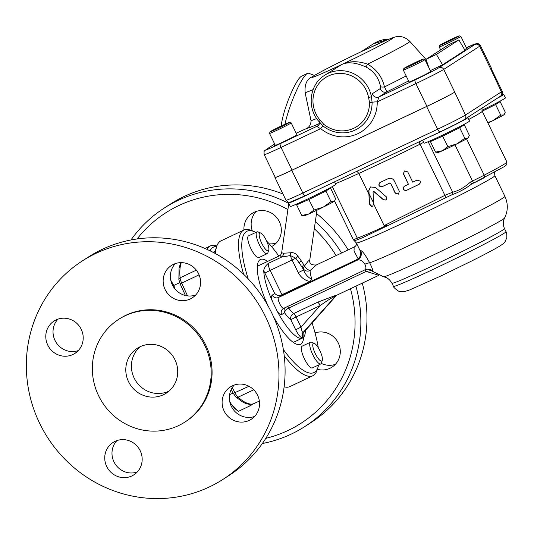 <?xml version="1.0" encoding="UTF-8"?>
<svg xmlns="http://www.w3.org/2000/svg" width="534" height="534" viewBox="0 0 534 534"><rect width="100%" height="100%" fill="white"/><g stroke="black" fill="none" stroke-linecap="round" stroke-linejoin="round"><path stroke-width="0.8" d="M490.659 68.946L479.632 46.238A25.258 0.881 -25.9 0 0 480.406 45.59L491.434 68.299A25.258 0.881 154.1 0 1 490.659 68.946L501.406 91.835L465.488 115.017L454.741 92.128A25.258 0.881 154.1 0 1 426.9 106.319L292.071 170.132A25.258 0.881 154.1 0 1 275.244 177.361L264.217 154.653A25.258 0.881 -25.9 0 0 281.044 147.417L320.72 128.641A4.813 0.421 129.4 0 0 322.669 125.677A31.553 30.311 -122.8 0 0 355.177 130.056A31.553 30.311 -122.8 0 0 372.078 102.294L371.444 96.781A31.272 30.044 -122.8 0 0 324.632 75.294L341.873 64.467C347.914 61.664 355.911 62.491 365.863 66.944A4.813 0.427 116.8 0 0 367.612 64.147C357.967 60.816 349.383 60.923 341.873 64.467L333.723 69.427M454.461 92.309A25.258 0.881 154.1 0 1 426.619 106.5L437.646 129.208L302.818 193.021L291.791 170.313L426.619 106.5M291.791 170.313A25.258 0.881 154.1 0 1 274.963 177.542A25.258 0.881 154.1 0 1 275.197 177.268M274.963 177.542L285.99 200.25A25.258 0.881 154.1 0 0 302.818 193.021A3.611 0.995 64.7 0 0 305.201 195.738L440.029 131.931A3.611 0.995 -115.3 0 1 437.646 129.208A25.258 0.881 154.1 0 0 465.488 115.017A3.611 3.464 -122.8 0 1 464.306 119.536C458.88 122.713 450.783 126.845 440.029 131.931A3.611 0.995 -115.3 0 0 440.063 131.911A21.654 0.754 -25.9 0 0 463.926 119.749M285.99 200.25C288.253 202.353 289.535 203.027 289.815 202.273L305.201 195.738A3.611 0.995 64.7 0 0 305.234 195.718L439.996 131.945M332.288 186.6L357.306 238.117A64.954 2.269 -25.9 0 0 386.543 225.508L384.14 225.595L444.895 195.357L452.658 192.173L428.155 141.71M470.654 181.9C464.467 187.427 458.466 190.852 452.658 192.173A2.403 1.655 -100.2 0 1 452.472 194.509C459.1 192.233 465.494 188.729 471.649 183.996L470.654 181.9A30.071 1.048 -25.9 0 1 472.51 180.999L454.948 144.834M471.242 184.203L471.649 183.996A32.481 1.135 154.1 0 1 473.645 183.028A16.841 0.587 -25.9 0 0 483.857 177.929A2.403 1.489 -117.5 0 0 483.917 177.902A2.403 1.489 -117.5 0 0 484.178 175.179A19.244 0.674 154.1 0 1 472.51 180.999L473.651 183.028L471.522 184.056M360.096 237.103L353.381 239.773L354.396 240.847L362.74 237.643L452.472 194.509M373.58 203.848L372.712 206.177L371.557 206.464L369.334 204.015L368.754 190.598L370.516 186.947L375.542 187.474L386.696 197.166L386.85 198.922L385.995 200.056L383.445 199.816L373.813 191.599L373.059 191.946L373.58 203.848L384.14 225.595M335.405 183.709A64.954 2.269 -25.9 0 0 358.815 173.443L368.921 194.256M423.689 142.351A19.244 0.674 -25.9 0 1 420.051 144.18A80.594 2.81 -25.9 0 1 358.815 173.443L356.919 171.26M279.936 255.572L281.705 257.034L290.463 255.566L295.769 258.189L292.098 259.998L298.252 272.667C300.816 277.38 304.66 280.33 309.793 281.525L281.959 294.701L281.124 295.476L282.119 295.142L358.18 258.937L354.035 250.947L354.162 247.055L355.577 246.067L356.886 244.031M298.252 272.667L303.552 269.964L302.471 267.741L303.532 269.076A4.813 4.005 -179.8 0 0 310.094 270.578A4.813 1.809 42.8 0 1 304.487 265.979A4.813 3.137 -39.6 0 0 303.532 269.076A22.855 6.295 64.7 0 0 303.552 269.964C305.274 274.356 308.065 277.486 311.916 279.355L309.793 281.525M311.916 279.355A18.043 4.973 -115.3 0 1 310.094 270.578L316.355 264.951M354.162 247.055L316.335 264.957C311.435 265.271 309.246 263.636 309.767 260.051L308.278 261.053L304.487 265.979L303.739 264.637A4.813 2.83 -37.3 0 0 302.471 267.741L299.42 263.275A4.813 2.089 134.2 0 1 301.076 260.599L297.778 256.126A4.813 1.081 -42.2 0 0 295.769 258.189L299.42 263.275M303.739 264.637L301.076 260.599M297.778 256.126C295.696 253.303 293.206 252.195 290.309 252.809L283.561 253.223A4.813 4.185 -87 0 1 281.705 257.034L268.342 263.362C265.725 265.485 264.183 267.881 263.709 270.551A42.099 11.594 64.7 0 0 272.34 301.189L277.259 311.315A42.099 11.594 64.7 0 0 302.544 338.022A42.099 11.594 64.7 0 0 305.368 330.206M283.561 253.223L281.658 252.769M290.309 252.809A4.813 2.116 -100.1 0 1 290.463 255.566A7.216 1.989 64.7 0 0 292.098 259.998L270.151 270.384A7.216 1.989 -115.3 0 1 268.342 263.362M303.853 331.888L303.138 332.422C302.398 332.495 301.683 330.72 300.996 327.082L296.096 316.989L320.193 305.588C327.148 300.555 332.241 297.431 335.479 296.21L336.233 295.462M335.839 295.716L335.105 295.602A18.043 4.973 64.7 0 0 336.146 295.502L378.806 275.317M285.069 307.671A4.813 4.619 -122.8 0 0 284.562 312.73A22.855 6.295 64.7 0 0 290.796 319.692L295.696 329.785C298.579 335.359 300.836 337.982 302.471 337.668L303.032 337.308L303.152 332.949M281.124 295.476C278.641 295.896 276.519 295.242 274.756 293.5L272.233 295.128A10.827 2.984 64.7 0 0 272.34 301.189M336.774 295.108L336.18 295.702M302.898 333.336L336.286 295.596L303.699 332.061A4.813 4.619 -122.8 0 0 303.032 337.308M287.392 306.576A4.813 1.328 -115.3 0 1 288.74 308.065A4.813 2.336 -34.5 0 0 284.562 312.73L281.685 314.593A4.813 4.619 -122.8 0 1 283.667 308.338M335.098 295.602L317.757 302.157A4.813 1.328 64.7 0 1 320.193 305.588L300.996 327.082L295.696 329.785M317.757 302.157L293.66 313.565A4.813 4.152 -54.6 0 0 290.796 319.692L296.096 316.989A4.813 1.328 64.7 0 0 293.66 313.565A18.043 4.973 -115.3 0 1 288.74 308.065L366.177 271.419L378.733 275.284M365.029 269.83A7.216 7.156 -100.8 0 1 372.699 271.038C373.206 270.685 372.198 267.948 369.682 262.835C365.343 254.872 362.326 250.766 360.624 250.526A76.983 2.683 154.1 0 1 360.009 250.473L356.338 242.903A76.983 2.683 -25.9 0 0 397.336 225.702A76.983 2.683 -25.9 0 0 470.915 189.557A76.983 2.683 -25.9 0 0 494.838 175.646L504.877 196.325A76.983 2.683 154.1 0 1 446.918 227.424A76.983 2.683 154.1 0 1 369.682 262.835A7.216 1.088 156.1 0 0 364.849 264.176C366.257 267.24 366.244 269.163 364.802 269.937A4.813 1.328 -115.3 0 1 366.124 271.446M283.254 308.572L364.922 269.884L283.761 308.285A6.014 1.655 -115.3 0 1 283.708 308.318A6.014 1.655 -115.3 0 1 279.689 303.686A6.014 1.655 -115.3 0 1 278.514 297.471L282.119 295.142M356.792 259.804A84.198 2.937 -25.9 0 0 357.333 260.171C360.076 259.364 362.586 260.699 364.849 264.176M364.889 269.897A4.813 1.262 -113.9 0 1 366.177 271.419L371.41 270.558M360.009 250.473C361.705 256.814 359.849 255.746 359.369 257.708L358.18 258.937M272.233 295.128A4.813 4.619 57.2 0 0 278.514 297.471L357.333 260.171A7.216 7.162 80.7 0 0 360.624 250.526M279.943 255.566L258.162 265.872A42.099 11.594 64.7 0 0 257.281 266.486M293.153 342.274A42.099 11.594 64.7 0 0 294.181 341.98L302.544 338.022M386.082 200.003L383.612 199.709L373.994 191.486L373.059 191.946M404.291 186.239A80.594 2.81 -25.9 0 0 408.423 184.257L403.43 173.977L404.298 170.973L407.756 171.888L412.749 182.167A80.594 2.81 -25.9 0 0 416.994 180.105L420.251 181.119L420.331 182.908L419.043 184.323A80.594 2.81 154.1 0 1 406.341 190.458C402.943 190.351 402.262 188.949 404.291 186.239L404.038 186.386M390.441 183.362L389.753 183.102A80.594 2.81 154.1 0 1 381.95 186.773C378.739 186.546 378.059 185.138 379.901 182.555A80.594 2.81 -25.9 0 0 388.165 178.67C390.768 177.742 392.817 178.496 394.312 180.939L399.305 191.219L398.524 194.169L395.207 193.168L390.608 183.249L389.92 182.995A79.873 2.79 154.1 0 1 382.117 186.66C378.906 186.433 378.226 185.031 380.075 182.441M419.41 184.11L419.217 184.21A79.873 2.79 154.1 0 1 406.514 190.351C403.11 190.244 402.429 188.836 404.465 186.132M408.423 184.257L403.597 173.864L404.385 170.92M398.598 194.116L395.374 193.061L390.608 183.249M373.994 191.486L373.233 191.833M372.792 206.117L371.737 206.351L369.515 203.901L368.927 190.484L370.609 186.887M369.081 193.675L373.533 202.847M284.969 124.228A33.682 5.727 -69.5 0 1 307.103 73.592A33.682 5.727 -69.5 0 1 307.491 73.378A33.682 5.727 -69.5 0 1 308.599 73.251L314.419 75.427L312.637 76.629C306.983 78.825 304.48 84.178 305.128 92.676L311.035 120.697C310.962 124.636 309.279 127.326 306.002 128.767L296.17 133.206M307.491 73.378L301.523 76.208A28.869 4.913 110.5 0 0 301.189 76.395A28.869 4.913 110.5 0 0 289.234 97.635A28.869 4.913 110.5 0 0 281.298 125.951M361.478 51.578L364.762 50.022M318.478 125.403L317.523 126.017C317.049 126.658 318.11 127.533 320.72 128.641A36.085 34.67 -122.8 0 0 357.907 133.654A36.085 34.67 -122.8 0 0 377.238 101.894L378.966 96.941L386.903 91.821L384.48 86.915C382.237 76.983 376.61 69.393 367.612 64.147A58.813 2.049 -25.9 0 0 409.812 41.392C404.719 36.432 400.273 36.619 399.879 36.592L397.416 36.639C396.415 36.405 392.79 37.58 386.529 40.163L363.794 50.47M364.462 50.156L361.865 51.384M406.147 75.941A66.73 2.33 154.1 0 1 384.48 86.915A4.813 1.435 -11.3 0 1 380.522 86.675L380.288 88.571L372.352 93.69L371.444 96.787L368.587 97.515L369.501 102.488A29.283 28.128 57.2 0 1 353.815 128.26A29.283 28.128 57.2 0 1 323.644 124.195L320.28 120.37A28.869 27.735 57.2 0 1 328.43 75.982A28.869 27.735 57.2 0 1 368.587 97.515M365.863 66.944C373.994 71.322 378.88 77.897 380.522 86.675M408.557 80.908A73.665 2.57 -25.9 0 1 386.903 91.821A4.813 4.619 57.2 0 1 380.288 88.571M426.9 106.319L415.873 83.611L377.238 101.894A4.813 0.728 -1 0 0 372.078 102.294A2.403 0.36 179 0 1 369.501 102.488M319.112 121.545L322.669 125.677L323.644 124.195M321.201 124.248L319.025 121.585L320.28 120.37M436.411 54.428L442.573 64.808L465.027 50.316L458.86 39.937L448.406 44.883L425.958 59.374L436.411 54.428L458.86 39.937M429.089 68.105L425.958 59.374L409.812 41.392M442.573 64.808L430.304 70.615M466.549 48.1A12.028 0.421 154.1 0 1 467.978 47.633A12.028 0.421 154.1 0 1 464.607 49.609M428.835 137.225A25.258 0.881 -25.9 0 0 453.853 125.316A25.258 0.881 -25.9 0 0 467.837 117.62L469.519 121.078A25.258 0.881 154.1 0 1 447.178 132.906A25.258 0.881 154.1 0 1 424.069 143.145L422.628 140.168M467.837 117.62A25.258 0.881 -25.9 0 0 467.07 117.754M468.498 137.385L468.231 137.779A16.841 0.587 154.1 0 1 467.731 138.166A16.841 0.587 154.1 0 1 457.011 143.82A16.841 0.587 154.1 0 1 442.379 150.748A16.841 0.587 154.1 0 1 437.993 152.464L435.537 152.123L442.379 150.748L447.906 146.663L457.011 143.82L464.807 138.273L467.731 138.166L468.498 137.385L469.339 135.349L464.113 124.349M404.205 68.219A10.827 0.38 154.1 0 1 414.631 62.852A10.827 0.38 154.1 0 1 423.335 59.027A10.827 0.38 154.1 0 1 413.777 64.107A10.827 0.38 154.1 0 1 403.871 68.479A10.827 0.38 154.1 0 1 404.205 68.219M403.871 68.479L403.317 70.087A12.028 0.421 -25.9 0 0 403.317 70.101A12.028 0.421 -25.9 0 0 414.317 65.228A12.028 0.421 -25.9 0 0 424.957 59.594A12.028 0.421 -25.9 0 0 424.944 59.588L423.335 59.027M435.537 152.123L430.417 141.583L442.786 136.123L459.687 127.733L464.807 138.273M442.192 135.302L447.906 146.663M464.22 124.802L459.687 127.733L459.62 126.698M430.417 141.583L429.77 141.016M424.957 59.594L430.731 71.489A12.028 0.421 154.1 0 1 420.091 77.123A12.028 0.421 154.1 0 1 409.091 81.996L403.317 70.101M270.084 131.798A10.827 0.38 154.1 0 1 270.418 131.538A10.827 0.38 154.1 0 1 280.851 126.171A10.827 0.38 154.1 0 1 289.555 122.346A10.827 0.38 154.1 0 1 279.99 127.426A10.827 0.38 154.1 0 1 270.084 131.798L269.53 133.4A12.028 0.421 -25.9 0 0 269.53 133.42A12.028 0.421 -25.9 0 0 280.537 128.54A12.028 0.421 -25.9 0 0 291.17 122.907L296.944 134.808A12.028 0.421 154.1 0 1 288.64 139.294A12.028 0.421 154.1 0 1 276.392 144.981A12.028 0.421 154.1 0 1 274.543 145.628A12.028 0.421 154.1 0 1 275.217 145.128M334.511 181.867L335.732 184.39A25.258 0.881 154.1 0 1 319.265 193.335A25.258 0.881 154.1 0 1 290.289 206.458L288.607 203A25.258 0.881 -25.9 0 0 317.476 189.93M289.461 202.306A25.258 0.881 -25.9 0 0 288.607 203M334.718 200.704L334.451 201.091A16.841 0.587 154.1 0 1 333.944 201.478A16.841 0.587 154.1 0 1 323.224 207.139A16.841 0.587 154.1 0 1 308.592 214.061A16.841 0.587 154.1 0 1 304.206 215.776L301.757 215.442L308.592 214.061L314.119 209.982L323.224 207.139L331.02 201.592L333.944 201.478L334.718 200.704L335.559 198.661L330.326 187.668M291.17 122.907A12.028 0.421 -25.9 0 0 291.157 122.9L289.555 122.346M301.757 215.442L296.637 204.896L308.999 199.436L325.9 191.045L331.02 201.592M308.405 198.621L314.119 209.982M330.439 188.122L325.9 191.045L325.84 190.017M296.637 204.896L295.983 204.328M497.101 98.369A25.258 0.881 -25.9 0 0 503.756 94.431L505.438 97.896A25.258 0.881 154.1 0 1 498.496 101.981A25.258 0.881 154.1 0 1 481.915 110.291M503.756 94.431A25.258 0.881 -25.9 0 0 501.8 94.999M482.209 111.199L495.605 104.551L500.725 115.09L503.649 114.977L504.416 114.203L504.156 114.596A16.841 0.587 154.1 0 1 503.649 114.977A16.841 0.587 154.1 0 1 492.929 120.637A16.841 0.587 154.1 0 1 487.969 123.067M440.123 45.036A10.827 0.38 154.1 0 1 450.549 39.67A10.827 0.38 154.1 0 1 459.253 35.845A10.827 0.38 154.1 0 1 449.695 40.924A10.827 0.38 154.1 0 1 439.789 45.297A10.827 0.38 154.1 0 1 440.123 45.036M439.789 45.297L439.235 46.905A12.028 0.421 -25.9 0 0 439.235 46.919A12.028 0.421 -25.9 0 0 450.235 42.039A12.028 0.421 -25.9 0 0 460.875 36.412A12.028 0.421 -25.9 0 0 460.862 36.399L466.729 48.46M495.539 103.516L495.605 104.551L500.144 101.62L505.257 112.16L504.416 114.203M487.742 122.606L492.929 120.637L500.725 115.09M500.144 101.62L500.031 101.166M229.753 401.675L231.356 404.271L237.75 410.9L235.814 409.338A19.244 5.3 -115.3 0 1 231.356 404.271A19.244 5.3 -115.3 0 1 229.807 401.922M249.171 404.245L250.232 405.753L253.063 403.924M250.232 405.753L238.344 411.38L237.75 410.9M233.124 393.017L229.587 394.693M319.873 350.671A9.812 2.703 -115.3 0 1 322.309 360.323A9.812 2.703 -115.3 0 1 315.14 353.308A9.812 2.703 -115.3 0 1 314.259 343.322A9.812 2.703 -115.3 0 1 319.873 350.671M314.259 343.322L311.589 342.241A12.028 3.311 64.7 0 0 310.514 342.187A12.028 3.311 64.7 0 0 312.664 354.483A12.028 3.311 64.7 0 0 320.807 363.934A12.028 3.311 64.7 0 0 321.448 363.073L322.309 360.323M310.514 342.187L302.09 346.179A12.028 3.311 64.7 0 0 304.433 358.861A12.028 3.311 64.7 0 0 312.383 367.919L320.807 363.934M173.93 287.566A19.244 5.3 -115.3 0 1 171.034 281.278M179.644 282.68L173.79 285.45L175.085 289.074M170.807 280.337L173.79 285.45M266.312 240.373A9.812 2.703 -115.3 0 1 268.749 250.019A9.812 2.703 -115.3 0 1 261.58 243.01A9.812 2.703 -115.3 0 1 260.699 233.018A9.812 2.703 -115.3 0 1 266.312 240.373M260.699 233.018L258.029 231.936A12.028 3.311 64.7 0 0 256.954 231.889A12.028 3.311 64.7 0 0 259.103 244.178A12.028 3.311 64.7 0 0 267.247 253.63A12.028 3.311 64.7 0 0 267.888 252.769L268.749 250.019M256.954 231.889L248.53 235.874A12.028 3.311 64.7 0 0 250.873 248.557A12.028 3.311 64.7 0 0 258.823 257.622L267.247 253.63M303.639 337.188A46.912 12.923 -115.3 0 1 300.522 344.303A46.912 12.923 -115.3 0 1 273.308 316.315M268.041 305.855A46.912 12.923 -115.3 0 1 260.392 259.497A46.912 12.923 -115.3 0 1 267.601 261.406M215.522 253.643A80.594 22.201 -115.3 0 1 216.59 246.701A80.594 22.201 -115.3 0 1 220.188 241.315A80.594 22.201 -115.3 0 1 220.896 240.921L243.891 230.041A80.594 22.201 64.7 0 0 243.184 230.434A80.594 22.201 64.7 0 0 243.631 274.276M284.228 355.804A80.594 22.201 64.7 0 0 312.844 375.736L289.849 386.616A80.594 22.201 -115.3 0 1 284.121 386.796M216.59 246.701L215.663 249.692A78.184 21.54 64.7 0 0 214.888 253.303M312.844 375.736A80.594 22.201 64.7 0 0 317.149 369.955L318.077 366.965A78.184 21.54 -115.3 0 1 283.347 349.503M248.19 278.861A78.184 21.54 -115.3 0 1 246.328 231.609A78.184 21.54 -115.3 0 1 253.99 231.549L251.087 230.374A80.594 22.201 64.7 0 0 243.891 230.041M253.99 231.549A78.184 21.54 -115.3 0 1 255.839 232.417M266.673 241.134A78.184 21.54 -115.3 0 1 278.855 256.08M312.023 322.763A78.184 21.54 -115.3 0 1 318.264 347.727M318.578 364.989A78.184 21.54 -115.3 0 1 318.077 366.965M210.029 250.8A78.184 21.54 -115.3 0 1 216.65 246.514M213.914 252.776A12.629 3.478 -115.3 0 1 214.721 251.207A12.629 3.478 -115.3 0 1 215.275 251.12M216.831 245.987A80.594 22.201 64.7 0 0 210.343 245.92A80.594 22.201 64.7 0 0 206.985 249.365M98.663 395.861A61.103 58.7 -122.8 0 0 184.898 422.067A61.103 58.7 -122.8 0 0 201.084 338.896A61.103 58.7 -122.8 0 0 118.621 319.392A61.103 58.7 -122.8 0 0 98.663 395.861M128.554 381.71A26.707 25.652 57.2 0 1 137.278 348.295A26.707 25.652 57.2 0 1 173.316 356.819A26.707 25.652 57.2 0 1 166.241 393.164A26.707 25.652 57.2 0 1 128.554 381.71M39.776 423.575A129.909 124.802 57.2 0 1 82.209 260.999A129.909 124.802 57.2 0 1 257.515 302.471A129.909 124.802 57.2 0 1 223.105 479.298A129.909 124.802 57.2 0 1 39.776 423.575M56.097 319.906A19.244 18.49 57.2 0 1 80.654 328.216A19.244 18.49 57.2 0 1 74.934 353.381A19.244 18.49 57.2 0 1 48.961 347.234A19.244 18.49 57.2 0 1 54.061 321.041A19.244 18.49 57.2 0 1 56.097 319.906M198.581 273.748A19.244 18.49 57.2 0 1 192.293 297.832A19.244 18.49 57.2 0 1 166.321 291.691A19.244 18.49 57.2 0 1 171.421 265.491A19.244 18.49 57.2 0 1 198.581 273.748M249.224 420.391A19.244 18.49 57.2 0 1 224.66 412.081A19.244 18.49 57.2 0 1 230.381 386.923A19.244 18.49 57.2 0 1 256.353 393.064A19.244 18.49 57.2 0 1 251.254 419.263A19.244 18.49 57.2 0 1 249.224 420.391M106.733 466.549A19.244 18.49 57.2 0 1 113.021 442.466A19.244 18.49 57.2 0 1 138.994 448.607A19.244 18.49 57.2 0 1 133.894 474.806A19.244 18.49 57.2 0 1 106.733 466.549M184.898 422.067L185.792 421.493A61.103 58.7 -122.8 0 0 201.979 338.316A61.103 58.7 -122.8 0 0 119.523 318.811L118.621 319.392M116.926 440.577A19.244 18.49 -122.8 0 0 113.976 461.877A19.244 18.49 -122.8 0 0 137.225 472.023M234.292 385.027A19.244 18.49 -122.8 0 0 232.524 408.443A19.244 18.49 -122.8 0 0 254.591 416.48M175.326 263.602A19.244 18.49 -122.8 0 0 173.563 287.018A19.244 18.49 -122.8 0 0 195.631 295.055M57.966 319.145A19.244 18.49 -122.8 0 0 56.203 342.561A19.244 18.49 -122.8 0 0 78.264 350.598M82.209 260.999L88.33 257.054A129.909 124.802 57.2 0 1 263.636 298.526A129.909 124.802 57.2 0 1 229.226 475.353L223.105 479.298M168.924 391.162A26.707 25.652 57.2 0 1 134.167 378.085A26.707 25.652 57.2 0 1 140.208 346.673M348.141 249.905A129.909 124.802 -122.8 0 0 316.502 213.527M282.94 193.982A129.909 124.802 -122.8 0 0 170.213 204.202L164.098 208.147A129.909 124.802 -122.8 0 0 130.97 239.973M262.348 443.527A129.909 124.802 -122.8 0 0 304.994 426.446L311.108 422.501A129.909 124.802 -122.8 0 0 362.272 283.14M256.093 211.477A19.244 18.49 -122.8 0 0 252.335 230.882M269.196 243.838A19.244 18.49 -122.8 0 0 276.392 242.923M321.308 363.42A19.244 18.49 -122.8 0 0 335.352 364.355M315.067 332.902A19.244 18.49 57.2 0 1 338.236 342.908A19.244 18.49 57.2 0 1 332.021 367.132A19.244 18.49 57.2 0 1 317.343 369.328M243.945 230.014A19.244 18.49 57.2 0 1 252.188 213.366A19.244 18.49 57.2 0 1 278.154 219.507A19.244 18.49 57.2 0 1 273.061 245.707A19.244 18.49 57.2 0 1 271.559 246.574M341.533 253.029A129.909 124.802 -122.8 0 0 315.327 221.63M288.801 203.407A129.909 124.802 -122.8 0 0 164.098 208.147M304.994 426.446A129.909 124.802 -122.8 0 0 355.898 286.157M350.471 288.72A125.096 120.177 57.2 0 1 265.805 438.354M137.105 238.958A125.096 120.177 57.2 0 1 287.913 209.548M314.306 228.712A125.096 120.177 57.2 0 1 336.12 255.592M435.15 268.435A62.551 2.183 154.1 0 1 393.478 286.337C392.43 286.785 399.786 292.699 400.273 291.611L404.465 291.604L409.945 289.828L441.511 275.684L470.474 261.587C484.725 254.444 494.591 249.211 500.078 245.887C503.008 243.965 504.637 242.63 504.964 241.882L506.806 237.79C506.906 234.126 506.639 232.096 506.012 231.696A62.551 2.183 154.1 0 1 435.15 268.435M506.012 231.696L504.496 228.585A62.551 2.183 154.1 0 1 433.635 265.325A62.551 2.183 154.1 0 1 391.963 283.227L393.478 286.337M504.496 228.585C502.874 224.841 502.915 221.303 504.603 217.959A67.357 2.35 154.1 0 1 428.315 257.395A67.357 2.35 154.1 0 1 383.546 276.745L385.888 277.453C385.314 277.32 388.739 277.834 391.963 283.227M454.741 92.128L443.714 69.42L479.632 46.238A3.611 3.464 -122.8 0 0 474.926 44.476L439.001 67.658A21.654 0.754 154.1 0 1 415.138 79.826L378.966 96.941A4.813 4.619 57.2 0 1 372.352 93.69M502.18 91.187A25.258 0.881 154.1 0 1 501.406 91.835A3.611 3.464 -122.8 0 1 500.231 96.354C501.907 96.207 502.554 94.485 502.18 91.187L491.2 68.572M468.739 119.469A68.566 2.39 -25.9 0 0 482.222 111.226L506.899 162.056A68.566 2.39 154.1 0 1 484.178 175.179L466.549 138.867M445.503 197.527A2.403 0.627 -117 0 0 444.895 195.357L420.051 144.18A3.611 0.948 63.6 0 1 419.197 141.79M281.959 294.701L270.151 270.384L264.844 273.088L274.756 293.5M302.471 337.668A4.813 4.619 -122.8 0 1 303.138 332.422L335.479 296.21M364.922 269.884L366.604 269.336C366.718 268.642 368.527 269.209 372.011 271.038A75.181 2.623 -25.9 0 0 372.699 271.038M263.709 270.551A12.028 3.311 64.7 0 0 264.844 273.088M277.259 311.315A10.827 2.984 64.7 0 0 281.685 314.593M292.071 170.132L281.044 147.417A3.611 0.995 64.7 0 1 280.31 143.633A21.654 0.754 154.1 0 1 266.546 149.28A3.611 3.464 -122.8 0 0 266.166 149.487L274.67 144L266.546 149.28M314.199 75.621A44.936 1.569 154.1 0 1 362.84 50.93A44.936 1.569 154.1 0 1 391.402 39.222A44.936 1.569 154.1 0 1 341.873 64.467A44.936 1.569 154.1 0 1 312.637 76.629M415.138 79.826A3.611 0.995 -115.3 0 0 415.873 83.611A25.258 0.881 -25.9 0 0 443.714 69.42A3.611 3.464 -122.8 0 0 439.001 67.658M480.406 45.59L478.557 43.828L476.582 43.568L466.356 47.693A21.654 0.754 154.1 0 1 474.926 44.476M427.634 64.04A66.73 2.33 154.1 0 1 427.24 64.307M306.002 128.767A73.665 2.57 -25.9 0 0 319.766 123.394M316.689 118.548A66.73 2.33 154.1 0 1 311.035 120.697M318.03 125.744A4.813 4.619 -122.8 0 1 317.523 126.017L280.31 143.633M361.178 51.711L373.46 43.781A31.272 30.044 57.2 0 1 389.012 39.142M305.128 92.676A58.813 2.049 -25.9 0 0 313.098 89.625M180.252 283.894L181.687 283.08A7.216 1.989 -115.3 0 1 180.091 277.834A80.594 22.201 -115.3 0 1 181.273 262.641M187.527 295.883L181.687 283.08L199.075 274.85M196.332 270.144L180.091 277.834A2.403 1.856 -5 0 0 178.877 279.616L179.037 268.302L180.672 262.648M259.344 401.054L254.204 403.484A80.594 22.201 -115.3 0 1 238.057 397.203L253.717 389.793M254.204 403.484C250.513 404.986 246.461 404.351 242.049 401.581L235.921 397.022A2.403 1.949 -48.7 0 0 238.057 397.203A7.216 1.989 -115.3 0 1 235.013 392.891L232.283 387.604M248.977 386.282L233.391 393.331M464.306 119.536L500.231 96.354M506.899 162.056L506.626 164.706L504.456 166.528L473.651 183.028M334.531 200.964L353.381 239.773M482.222 111.226C481.828 108.823 481.995 107.568 482.716 107.468M279.909 255.586C280.504 255.352 281.084 254.411 281.658 252.762L288.801 203.394M504.603 217.959C508.094 210.837 508.188 203.628 504.877 196.325M372.011 271.038L383.546 276.745M354.396 240.847L356.338 242.903M494.838 175.646L494.564 172.255M309.767 260.051L316.989 210.176M288.907 202.68L288.961 202.293M266.166 149.487C265.038 151.189 263.629 149.2 264.217 154.653M319.846 122.179C320.353 122.633 319.746 123.821 318.03 125.737M319.025 121.585C306.563 108.088 309.373 84.465 324.632 75.294M389.079 39.115L373.46 43.781M314.413 75.427C324.992 69.44 340.906 61.383 362.139 51.251M269.53 133.42L275.35 145.402M459.253 35.845L460.862 36.399M439.235 46.919L440.67 49.876M214.021 252.208L215.162 251.668M210.343 245.92L204.969 248.464M185.425 295.462L180.152 283.901L178.877 279.616M235.921 397.022L233.338 393.445L231.262 389.413"/></g></svg>
